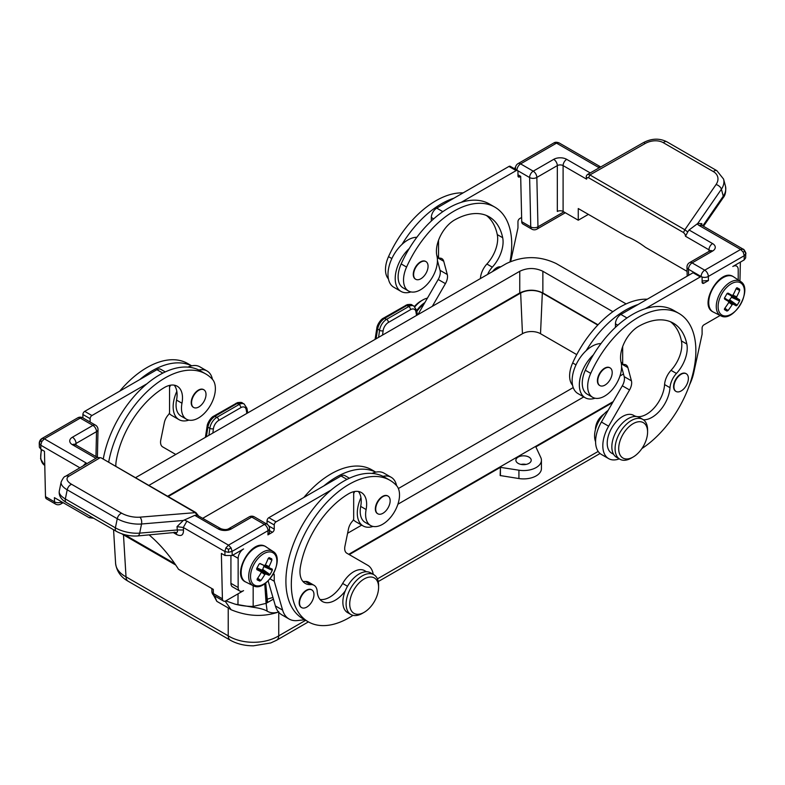 <?xml version="1.0" encoding="UTF-8"?>
<svg xmlns="http://www.w3.org/2000/svg" width="785" height="785" viewBox="0 0 785 785"><rect width="100%" height="100%" fill="white"/><g stroke="black" fill="none" stroke-linecap="round" stroke-linejoin="round"><path stroke-width="1.18" d="M225.825 600.878L235.078 604.146L253.359 607.315C259.717 608.159 264.319 609.435 267.155 611.142L266.095 603.361L253.172 606.452L253.172 585.688A19.811 11.432 -60 0 1 252.368 563.394A19.811 11.432 -60 0 1 272.081 550.913A19.811 11.432 -60 0 1 272.974 551.404L265.026 546.223C251.121 538.51 230.849 575.955 245.754 582.019A20.341 11.746 -60 0 1 244.92 559.116A20.341 11.746 -60 0 1 265.163 546.301A20.341 11.746 -60 0 1 266.076 546.811M253.359 607.315L253.172 606.452A44.588 25.738 0 0 1 237.963 604.842L238.041 593.823M264.761 583.706L266.095 603.361L273.425 599.132M246.912 408.2A2.551 1.698 170.1 0 1 246.932 408.288L244.155 404.03A10.215 5.937 119.7 0 0 239.042 404.53L216.915 417.306L213.795 416.109L237.502 402.617C240.612 402.254 242.202 402.371 242.271 402.94L235.922 403.333L235.392 404.471M349.717 603.979A20.42 11.795 120 0 0 364.161 612.32A20.42 11.795 120 0 0 378.596 587.308A20.42 11.795 120 0 0 364.161 578.967A20.42 11.795 120 0 0 349.717 603.979M235.078 604.156A44.578 25.738 0 0 0 237.963 604.842M414.48 306.484A20.42 11.795 -60 0 1 420.838 301.097L422.644 300.056A22.981 13.266 -60 0 1 427.423 298.123M308.407 621.887L276.624 640.236L270.707 642.964L253.467 645.81C244.792 645.819 237.08 643.965 230.329 640.236L230.329 640.236A10.215 5.897 -60 0 1 228.219 635.85L126.022 576.847A10.215 5.897 -60 0 0 128.132 581.234L128.132 581.234C120.831 577.142 116.651 571.205 115.601 563.404L115.601 563.404A35.747 20.606 -3.5 0 0 126.022 576.847L123.48 534.86L121.724 533.771M647.586 432.005A20.42 11.795 120 0 0 633.142 423.664A20.42 11.795 120 0 0 618.698 448.686A20.42 11.795 120 0 0 633.142 457.017A20.42 11.795 120 0 0 647.586 432.005L647.586 429.925A22.981 13.266 120 0 0 642.827 419.406A22.981 13.266 120 0 0 625.125 425.558A22.981 13.266 120 0 0 615.087 448.686A22.981 13.266 120 0 0 619.846 459.205A22.981 13.266 120 0 0 631.336 458.067L633.142 457.017M168.176 496.571L520.661 293.06A15.317 8.841 180 0 1 542.327 293.06L597.768 325.078M576.74 354.614L540.522 333.703A12.776 7.379 180 0 0 522.457 333.703L202.795 518.267M276.624 640.236A10.215 5.897 -120 0 0 278.734 635.85A35.747 22.049 0 0 1 228.219 635.85L228.219 607.924L216.827 601.349L213.432 595.05M175.761 565.043L123.48 534.86M228.219 607.924L231.173 609.768L225.118 601.153M278.744 611.643L277.654 612.261C273.523 613.281 270.02 612.908 267.155 611.142M612.653 402.538L535.851 446.891L540.816 457.576A17.869 10.323 0 0 1 541.424 460.245A17.869 10.323 0 0 1 518.924 470.205L500.418 467.35L349.256 554.612M526.097 464.416A7.664 4.425 0 0 0 520.995 464.416M528.962 463.366A7.664 4.425 0 0 0 531.209 460.245A7.664 4.425 0 0 0 526.48 456.154A7.664 4.425 0 0 0 518.129 457.115A7.664 4.425 0 0 0 515.892 460.245A7.664 4.425 0 0 0 520.622 464.327A7.664 4.425 0 0 0 528.962 463.366M382.54 335.077L383.119 330.711A7.664 4.465 -60.4 0 1 388.418 322.439A2.551 1.472 -120 0 0 386.612 319.328A10.215 5.937 119.7 0 0 379.538 330.348L378.605 337.344M267.508 601.85L266.763 602.978L265.968 594.51L266.704 593.264L267.508 601.85M277.654 612.261L277.311 612.428C262.367 617.147 246.981 616.254 231.173 609.768M595.452 429.523L595.432 428.581C596.1 422.477 599.004 417.581 604.146 413.901M414.058 306.179A10.215 5.937 119.7 0 0 413.862 306.062A10.215 5.937 119.7 0 0 408.74 306.552L386.612 319.328L383.492 318.141L407.199 304.639C410.31 304.286 411.899 304.394 411.968 304.973L405.609 305.365L405.089 306.493M247.736 412.9L246.932 408.288A2.551 1.698 170.1 0 1 246.215 409.75A7.664 4.465 119.6 0 0 240.848 407.641A2.551 1.472 -120 0 0 239.042 404.53L237.198 403.461L215.07 416.236C211.253 418.748 208.859 422.399 207.878 427.187L207.132 426.127L205.385 437.353M212.843 433.045L213.422 428.679A7.664 4.465 -60.4 0 1 218.721 420.417A2.551 1.472 -120 0 0 216.915 417.306A10.215 5.937 119.7 0 0 209.84 428.325L208.918 435.322M244.361 404.157A10.215 5.937 119.7 0 0 244.164 404.03L242.261 402.931M518.924 470.205L518.924 478.546L500.163 475.543L500.418 467.35L500.418 475.681M518.924 478.546A17.869 10.323 0 0 0 541.424 468.576L541.424 460.245M416.609 310.232A2.551 1.698 170.1 0 1 416.629 310.31A2.551 1.698 170.1 0 1 415.913 311.773A7.664 4.465 119.6 0 0 410.545 309.663A2.551 1.472 -120 0 0 408.74 306.552L406.895 305.493L384.768 318.268C380.951 320.78 378.556 324.431 377.575 329.219L376.084 338.806M378.596 587.308L378.596 585.217A22.981 13.266 120 0 0 373.837 574.698A22.981 13.266 120 0 0 356.135 580.861A22.981 13.266 120 0 0 346.106 603.979A22.981 13.266 120 0 0 350.866 614.498A22.981 13.266 120 0 0 362.356 613.36L364.161 612.32M373.837 574.698L370.589 572.824A22.981 13.266 120 0 0 345.253 590.919A22.981 13.266 120 0 0 342.859 602.105A22.981 13.266 120 0 0 347.618 612.624L350.866 614.498M348.717 554.298L613.203 401.606M267.263 599.181L272.935 597.444M124.54 534.634L174.819 563.669M416.668 310.575A22.981 13.266 -60 0 1 424.862 302.568M423.988 304.08A21.862 12.619 120 0 0 416.825 311.468M642.827 419.406L639.579 417.532A22.981 13.266 120 0 0 621.867 423.684A22.981 13.266 120 0 0 611.839 446.802A22.981 13.266 120 0 0 616.598 457.321L619.846 459.205M167.637 496.257L519.758 292.962C527.461 289.302 535.164 289.302 542.867 292.962L598.023 324.804M347.588 533.27L361.708 525.126M397.907 504.225L583.755 396.925M619.964 376.025L623.486 373.984M626.116 303.913L556.222 263.564C539.609 255.684 523.006 255.684 506.404 263.564L135.501 477.702M148.856 485.415L519.758 271.276C527.461 267.626 535.164 267.626 542.867 271.276L612.879 311.704M573.227 387.584L398.368 488.535M303.834 497.474A81.699 47.169 -60 0 1 371.884 469.862L375.838 472.148M349.403 478.222L344.88 475.612A7.664 4.425 120 0 0 341.053 475.985L323.852 485.915A81.699 47.169 -60 0 1 375.75 472.158A28.083 16.21 -60 0 1 383.973 473.129L391.195 477.29A28.083 16.21 -60 0 1 396.572 485.63M353.741 493.51A28.083 16.21 -60 0 1 354.712 491.498M372.051 473.424A28.083 16.21 -60 0 1 375.75 472.158M373.022 526.431A28.083 16.21 -60 0 1 363.112 525.94L355.89 521.77A28.083 16.21 -60 0 1 353.427 519.719M363.112 525.94A28.083 16.21 -60 0 1 357.293 513.076A28.083 16.21 -60 0 1 360.963 497.68A25.532 14.738 -60 0 1 360.698 506.413L366.114 509.534A25.532 14.738 120 0 0 361.355 492.529A25.532 14.738 120 0 0 348.304 493.961A70.464 40.683 120 0 0 300.361 567.153A25.532 14.738 120 0 0 305.257 583.422A25.532 14.738 120 0 0 310.752 584.589A15.317 8.841 -60 0 1 314.049 585.296A15.317 8.841 -60 0 1 317.189 591.38A25.532 14.738 120 0 0 322.429 601.526A25.532 14.738 120 0 0 345.253 590.919M352.995 615.342A81.699 47.169 -60 0 1 308.24 621.789L302.824 618.668A81.699 47.169 -60 0 1 288.203 561.324A81.699 47.169 -60 0 1 331.074 490.085A81.699 47.169 -60 0 1 382.972 476.328A28.083 16.21 -60 0 1 391.195 477.29M382.972 476.328A81.699 47.169 -60 0 1 384.522 477.162L389.939 480.283A81.699 47.169 -60 0 1 396.474 485.513A23.972 13.836 -60 0 1 393.452 513.459A23.972 13.836 -60 0 1 370.579 525.499A23.972 13.836 -60 0 1 366.114 509.534M370.579 525.499L365.162 522.378A23.972 13.836 -60 0 1 360.698 506.413M308.24 621.789A81.699 47.169 -60 0 1 308.24 527.451A81.699 47.169 -60 0 1 389.939 480.283M366.497 571.755L364.623 570.666A21.862 12.619 -60 0 0 342.652 583.461A25.532 14.738 -60 0 1 320.005 599.455M353.682 491.704L353.682 518.492A2.551 1.472 -60 0 1 352.593 521.034A10.215 5.897 120 0 0 348.481 528.904L344.939 546.223A10.215 5.897 120 0 0 346.803 553.199L367.723 565.279A28.083 16.21 -60 0 1 373.248 574.365M314.049 585.296L308.633 582.166A15.317 8.841 -60 0 0 305.336 581.469A25.532 14.738 -60 0 1 302.833 581.361M304.717 619.758L297.446 620.562A35.747 20.636 -60 0 1 289.037 618.992A35.747 20.636 -60 0 1 282.62 610.112L274.25 581.263L274.25 575.003A2.551 1.472 120 0 0 273.729 573.835A2.551 1.472 120 0 0 273.465 573.737M267.037 524.194L267.037 520.808A2.551 1.472 -60 0 1 268.843 517.678L323.852 485.915M289.037 618.992L281.815 614.822A35.747 20.636 -60 0 1 275.398 605.941L268.136 580.88M222.41 598.788A5.103 2.944 -60 0 0 223.47 601.025A5.103 2.944 -60 0 0 226.021 600.77L243.566 590.644A7.664 4.425 -60 0 1 239.739 591.017A7.664 4.425 -60 0 1 238.149 587.514L238.149 558.331A7.664 4.425 -60 0 1 243.566 548.951L232.203 555.505L224.981 555.505L221.37 553.425L222.41 598.788L213.383 593.578A5.103 3.022 178.7 0 1 211.891 591.507L211.822 588.514M267.93 534.879L268.019 530.66A5.103 2.865 1.3 0 0 269.51 528.688L269.422 532.838L267.93 534.879L272.444 532.269A2.551 1.472 120 0 0 274.25 529.149L274.25 524.979A2.551 1.472 -60 0 1 276.055 521.848L331.074 490.085M254.889 585.306A18.624 10.755 -60 0 1 253.918 564.386A18.624 10.755 -60 0 1 272.523 552.522A18.624 10.755 -60 0 1 273.494 573.442A18.624 10.755 -60 0 1 254.889 585.306M256.705 568.468L261.032 571.706A81.62 7.585 -147.6 0 1 256.842 569.635L256.715 568.448A81.512 62.103 -64.6 0 0 259.011 564.17L260.11 563.561A81.62 0.638 24.2 0 1 264.368 565.514L259.835 563.512M269.029 557.635L271.767 558.851A81.512 0.628 24.2 0 0 269.206 557.664L268.274 558.351A81.62 62.192 -64.6 0 1 265.379 564.866L264.368 565.514M271.767 558.851L271.904 560.029A81.62 70.405 114.1 0 1 269.078 566.574L265.35 564.925M261.277 572.059L264.79 574.561L265.801 573.913A81.62 7.585 -147.6 0 0 269.059 575.287L270.001 574.581A81.512 70.307 114.1 0 0 272.297 570.312L272.336 569.203A81.62 0.638 24.2 0 0 269.137 567.722L269.078 566.574M264.79 574.561A81.62 70.405 114.1 0 1 260.905 580.498L259.806 581.086A81.512 7.575 -147.6 0 1 257.254 579.909L257.186 579.87M257.137 579.821L257.264 578.82A81.62 62.192 -64.6 0 0 261.091 572.844L261.101 571.745L256.705 568.458M257.087 568.742L257.951 568.32L261.709 570.057L262.73 569.41L264.133 565.563L260.208 563.679M231.045 547.832L228.494 545.143L225.913 547.891L224.883 551.502L228.494 552.336L232.105 551.394L231.045 547.832L228.484 549.363L225.913 547.891M232.203 555.505L232.105 551.394L268.019 530.66A5.103 2.944 -120 0 0 264.408 524.409L228.494 545.143L186.899 521.122L183.288 527.491L177.027 526.627L183.307 520.465L141.545 523.997L139.681 533.123L177.312 529.953L183.504 530.012L183.288 527.491L224.883 551.502L224.981 555.505M228.484 549.363L228.494 552.336M230.927 556.045L230.927 583.343A7.664 4.425 120 0 0 232.517 586.846L239.739 591.017M270.02 578.81L274.25 581.263M269.51 528.629A5.103 2.865 1.3 0 1 269.51 528.688A5.103 5.103 0 0 0 266.959 524.154L254.33 516.854A5.103 2.944 120 0 0 251.769 517.109L231.29 528.933A9.194 5.309 180 0 1 218.289 528.933L194.778 515.362L183.307 520.465M40.153 440.64L41.772 441.582L44.352 438.825L41.801 438.579L39.25 443.113L40.751 445.193L40.84 449.197L44.451 451.287L45.491 496.65A5.103 2.944 -60 0 0 46.55 498.877L55.578 504.088A5.103 2.944 -60 0 1 54.518 501.86L54.42 497.641L89.176 517.698L93.67 518.247M89.176 517.698L91.197 516.824M149.209 534.968C160.219 544.407 169.992 555.849 178.538 569.302L213.285 589.358L213.383 593.578A5.103 2.944 -60 0 0 214.442 595.815A5.103 5.103 0 0 1 211.891 591.468M183.504 530.012C183.543 535.115 181.306 536.646 176.802 534.605L176.144 532.701M177.027 526.627L177.469 531.955L176.291 532.691L174.123 532.23M40.84 449.197L39.348 447.156L39.25 443.074M165.272 371.913L160.739 369.293A7.664 4.425 120 0 0 156.912 369.676L139.71 379.606A81.699 47.169 -60 0 1 191.618 365.849A28.083 16.21 -60 0 1 199.832 366.811L207.054 370.981A28.083 16.21 -60 0 1 212.441 379.322M119.693 391.165A81.699 47.169 -60 0 1 187.752 363.553L191.697 365.83M169.599 387.201A28.083 16.21 -60 0 1 170.581 385.19M187.909 367.115A28.083 16.21 -60 0 1 191.618 365.849M188.891 420.112A28.083 16.21 -60 0 1 178.97 419.622L171.748 415.451A28.083 16.21 -60 0 1 169.285 413.41M178.97 419.622A28.083 16.21 -60 0 1 173.151 406.767A28.083 16.21 -60 0 1 176.821 391.372A25.532 14.738 -60 0 1 176.556 400.095L181.973 403.225A25.532 14.738 120 0 0 177.214 386.22A25.532 14.738 120 0 0 164.173 387.653A70.464 40.683 120 0 0 116.229 460.844A25.532 14.738 120 0 0 115.846 466.359M103.247 459.088A81.699 47.169 -60 0 1 146.932 383.777A81.699 47.169 -60 0 1 198.84 370.02A28.083 16.21 -60 0 1 207.054 370.981M198.84 370.02A81.699 47.169 -60 0 1 200.381 370.844L205.798 373.974A81.699 47.169 -60 0 1 212.333 379.204A23.972 13.836 -60 0 1 209.31 407.15A23.972 13.836 -60 0 1 186.447 419.19A23.972 13.836 -60 0 1 181.973 403.225M186.447 419.19L181.031 416.06A23.972 13.836 -60 0 1 176.556 400.095M108.664 462.208A81.699 47.169 -60 0 1 149.032 389.792A81.699 47.169 -60 0 1 205.798 373.974M169.55 385.396L169.55 412.174A2.551 1.472 -60 0 1 168.461 414.715A10.215 5.897 120 0 0 164.34 422.595L160.797 439.914A10.215 5.897 120 0 0 162.672 446.891L175.771 454.456M90.118 422.055L90.118 418.66A2.551 1.472 -60 0 1 91.924 415.54L146.932 383.777M82.896 417.885L82.896 414.5A2.551 1.472 -60 0 1 84.701 411.369L139.71 379.606M39.25 442.926C39.495 440.993 40.349 439.551 41.801 438.579L77.715 417.846A5.103 2.944 60 0 1 80.266 418.091L92.905 425.391A5.103 2.944 60 0 1 96.516 431.642A5.103 2.865 1.3 0 0 98.017 429.67A5.103 2.865 1.3 0 0 98.017 429.621M97.389 457.41L98.017 429.67A5.103 5.103 0 0 0 95.466 425.136L82.827 417.846A5.103 2.944 120 0 0 80.266 418.091L44.352 438.825L85.957 462.846L83.269 465.77M97.34 457.478L65.391 476.367C64.341 476.318 62.937 478.193 61.151 481.98A20.42 8.341 11.6 0 0 67.206 489.811A5.103 2.944 -60 0 1 71.631 484.316L121.675 513.204A15.317 6.251 11.6 0 0 139.897 517.168A5.103 2.728 85.2 0 1 141.545 523.997A20.42 8.341 11.6 0 1 117.259 518.708A5.103 2.944 -60 0 1 121.675 513.204M139.897 517.168L195.907 512.585L100.961 457.763L195.102 512.517L197.153 515.186L220.84 528.688C224.225 529.836 226.855 529.836 228.739 528.688A5.103 2.944 -120 0 1 231.29 528.933M97.252 457.508L100.156 457.694L68.923 476.191A15.317 6.251 11.6 0 0 71.631 484.316M194.778 515.362L197.153 515.186M176.821 391.372A25.532 14.738 120 0 0 174.221 385.16M203.717 389.694A10.215 5.897 120 0 0 203.531 389.586A10.215 5.897 120 0 0 195.661 392.323A10.215 5.897 120 0 0 191.206 402.597A10.215 5.897 120 0 0 193.326 407.278A10.215 5.897 120 0 0 193.502 407.376M191.569 402.803A10.215 5.897 120 0 0 193.689 407.484A10.215 5.897 120 0 0 201.549 404.746A10.215 5.897 120 0 0 206.013 394.472A10.215 5.897 120 0 0 203.894 389.792A10.215 5.897 120 0 0 196.024 392.529A10.215 5.897 120 0 0 191.569 402.803M360.963 497.68A25.532 14.738 120 0 0 358.362 491.469M387.849 496.012A10.215 5.897 120 0 0 387.672 495.894A10.215 5.897 120 0 0 379.803 498.632A10.215 5.897 120 0 0 375.348 508.915A10.215 5.897 120 0 0 377.457 513.586A10.215 5.897 120 0 0 377.644 513.684M311.674 589.829A10.215 5.897 120 0 0 311.498 589.721A10.215 5.897 120 0 0 303.628 592.449A10.215 5.897 120 0 0 299.173 602.733A10.215 5.897 120 0 0 301.283 607.404A10.215 5.897 120 0 0 301.469 607.502M375.711 509.122A10.215 5.897 120 0 0 377.82 513.792A10.215 5.897 120 0 0 385.69 511.055A10.215 5.897 120 0 0 390.155 500.781A10.215 5.897 120 0 0 388.035 496.11A10.215 5.897 120 0 0 380.166 498.838A10.215 5.897 120 0 0 375.711 509.122M299.527 602.939A10.215 5.897 120 0 0 301.646 607.61A10.215 5.897 120 0 0 309.516 604.882A10.215 5.897 120 0 0 313.971 594.598A10.215 5.897 120 0 0 311.861 589.928A10.215 5.897 120 0 0 303.991 592.665A10.215 5.897 120 0 0 299.527 602.939M509.995 261.758A81.699 47.169 120 0 0 494.815 207.112A81.699 47.169 120 0 0 406.581 267.057A23.972 13.836 120 0 0 408.504 290.99A23.972 13.836 120 0 0 428.816 282.463A23.972 13.836 120 0 0 436.941 256.028A25.532 14.738 -60 0 1 454.741 219.888A70.464 40.683 -60 0 1 489.192 216.846A70.464 40.683 -60 0 1 502.685 237.718A25.532 14.738 -60 0 1 492.303 267.155A15.317 8.841 120 0 0 487.632 274.407M415.559 279.166A10.215 5.897 -60 0 1 415.383 279.067A10.215 5.897 -60 0 1 413.263 274.397A10.215 5.897 -60 0 1 417.718 264.123A10.215 5.897 -60 0 1 425.588 261.385A10.215 5.897 -60 0 1 425.764 261.493M492.607 271.531A10.215 5.897 -60 0 1 500.722 266.841M494.815 207.112L489.398 203.992A81.699 47.169 120 0 0 461.148 202.363A81.699 47.169 120 0 0 409.25 248.541A81.699 47.169 120 0 0 401.164 263.927A23.972 13.836 120 0 0 403.088 287.86L408.504 290.99M480.43 278.557A25.532 14.738 120 0 0 480.449 278.253A15.317 8.841 120 0 1 486.886 264.025A25.532 14.738 120 0 0 497.278 234.597A70.464 40.683 120 0 0 486.386 215.463M409.25 248.541A28.083 16.21 120 0 0 395.208 278.567A28.083 16.21 120 0 0 401.027 291.421A28.083 16.21 120 0 0 410.938 291.912M416.835 237.296A28.083 16.21 120 0 0 402.028 244.37A28.083 16.21 120 0 0 387.986 274.397A28.083 16.21 120 0 0 393.805 287.251L401.027 291.421M463.111 192.894A81.699 47.169 120 0 0 388.526 256.636A23.972 13.836 120 0 0 388.428 278.911M517.963 174.761L520.681 176.331L519.768 176.861A2.551 1.472 -60 0 1 518.492 176.988A2.551 1.472 -60 0 1 517.963 175.811L517.963 171.65A2.551 1.472 120 0 0 517.443 170.473L510.221 166.312A2.551 1.472 120 0 0 508.945 166.44L453.926 198.193A81.699 47.169 120 0 0 402.028 244.37M437.431 260.541L440.061 270.344A10.215 5.897 -60 0 1 438.197 279.48L417.865 314.677M438.53 240.279L438.53 256.881A2.551 1.472 120 0 0 439.06 258.049A2.551 1.472 120 0 0 439.629 258.167A10.215 5.897 -60 0 1 441.867 258.628A10.215 5.897 -60 0 1 443.741 261.287L447.283 274.514A10.215 5.897 -60 0 1 445.419 283.64L432.309 306.336M431.318 221.017L431.318 217.504A7.664 4.425 -60 0 1 436.725 208.123L453.926 198.193M517.443 170.473A2.551 1.472 120 0 0 516.157 170.6L461.148 202.363M510.682 261.454L517.963 227.925L517.963 221.674A2.551 1.472 -60 0 1 519.768 218.554L521.633 217.474L521.731 221.704A5.103 2.944 -60 0 0 522.781 223.931L531.808 229.142A5.103 2.944 -60 0 1 530.748 226.914L521.731 221.704M520.681 176.331L521.633 217.474M531.808 229.142A5.103 5.103 0 0 0 536.911 229.142A5.103 2.944 60 0 0 537.97 226.806A5.103 3.022 -1.3 0 1 530.748 226.914L529.62 177.538A5.103 2.944 -60 0 1 533.231 171.169L520.592 163.879A5.103 2.944 60 0 0 518.041 163.623L553.955 142.89L559.087 142.909M516.981 170.217A5.103 2.944 -60 0 1 516.981 170.129A5.103 2.944 -60 0 1 520.592 163.879L556.506 143.145L598.101 167.156L600.653 166.911L559.057 142.89C556.869 142.065 555.172 142.065 553.955 142.89M563.816 211.881L537.97 226.806L536.842 177.43A5.103 2.944 60 0 0 533.231 171.169L553.71 159.345A9.194 5.309 180 0 1 566.711 159.345L590.222 172.926L643.514 142.585A5.103 1.246 -119.6 0 1 645.103 143.537L589.898 174.947L588.554 177.734L587.082 177.645L586.572 179.147L586.199 176.439L586.788 175.173L587.847 174.27L589.898 174.947L684.844 229.76L716.077 184.514A15.317 10.833 -15 0 0 713.369 171.601A5.103 2.944 120 0 1 716.852 170.669L666.808 141.771A5.103 2.944 120 0 0 663.325 142.703L713.369 171.601M740.363 262.121L739.941 281.059M703.89 324.872L720.179 315.462L703.909 324.862A2.551 1.472 -60 0 0 702.104 327.983L702.104 334.243L693.744 372.747A35.747 20.636 120 0 1 689.554 384.807M745.652 257.882L744.16 259.933L732.797 266.498A7.664 4.425 120 0 1 736.624 266.115L735.035 265.202M738.214 279.911L738.214 269.618A7.664 4.425 120 0 0 736.624 266.115M641.904 448.549A81.699 47.169 120 0 0 692.174 376.447A81.699 47.169 120 0 0 678.946 313.431L673.53 310.301A81.699 47.169 120 0 0 645.29 308.682A81.699 47.169 120 0 0 593.381 354.849A81.699 47.169 120 0 0 585.306 370.235A23.972 13.836 120 0 0 587.219 394.168L592.636 397.298A23.972 13.836 120 0 0 612.957 388.771A23.972 13.836 120 0 0 621.072 362.336A25.532 14.738 -60 0 1 638.882 326.197A70.464 40.683 -60 0 1 673.334 323.155A70.464 40.683 -60 0 1 686.826 344.036A25.532 14.738 -60 0 1 676.444 373.464A15.317 8.841 120 0 0 669.997 387.692A25.532 14.738 -60 0 1 643.445 419.798M678.946 313.431A81.699 47.169 120 0 0 590.722 373.366A23.972 13.836 120 0 0 592.636 397.298M633.603 415.363L633.701 415.422A21.862 12.619 120 0 0 633.603 415.363A21.862 12.619 120 0 0 611.741 427.992A21.862 12.619 120 0 0 611.741 453.239L613.625 454.319M633.976 415.579A25.532 14.738 120 0 0 652.963 409.201A25.532 14.738 120 0 0 664.581 384.562A15.317 8.841 120 0 1 671.028 370.334A25.532 14.738 120 0 0 681.409 340.906A70.464 40.683 120 0 0 670.518 321.772M599.701 385.484A10.215 5.897 -60 0 1 599.514 385.386A10.215 5.897 -60 0 1 597.405 380.705A10.215 5.897 -60 0 1 601.86 370.432A10.215 5.897 -60 0 1 609.729 367.694A10.215 5.897 -60 0 1 609.906 367.802M675.875 391.342A10.215 5.897 -60 0 1 675.699 391.244A10.215 5.897 -60 0 1 673.579 386.563A10.215 5.897 -60 0 1 678.034 376.29A10.215 5.897 -60 0 1 685.904 373.552A10.215 5.897 -60 0 1 686.09 373.66M612.202 372.581A10.215 5.897 -60 0 1 607.747 382.854A10.215 5.897 -60 0 1 599.877 385.592A10.215 5.897 -60 0 1 597.768 380.921A10.215 5.897 -60 0 1 602.223 370.638A10.215 5.897 -60 0 1 610.092 367.9A10.215 5.897 -60 0 1 612.202 372.581M688.386 378.439A10.215 5.897 -60 0 1 683.931 388.712A10.215 5.897 -60 0 1 676.062 391.45A10.215 5.897 -60 0 1 673.942 386.769A10.215 5.897 -60 0 1 678.397 376.496A10.215 5.897 -60 0 1 686.267 373.758A10.215 5.897 -60 0 1 688.386 378.439M593.381 354.849A28.083 16.21 120 0 0 579.35 384.876A28.083 16.21 120 0 0 585.168 397.73A28.083 16.21 120 0 0 595.079 398.221M600.967 343.604A28.083 16.21 120 0 0 586.159 350.679A28.083 16.21 120 0 0 572.128 380.705A28.083 16.21 120 0 0 577.946 393.56L585.168 397.73M647.252 299.203A81.699 47.169 120 0 0 572.667 362.945A23.972 13.836 120 0 0 572.559 385.219M702.104 280.971L708.433 280.559L703.909 283.169A2.551 1.472 -60 0 1 702.634 283.297A2.551 1.472 -60 0 1 702.104 282.129L702.104 277.959A2.551 1.472 120 0 0 701.574 276.791L694.352 272.621A2.551 1.472 120 0 0 693.077 272.748L638.068 304.511A81.699 47.169 120 0 0 586.159 350.679M621.573 366.85L624.203 376.653A10.215 5.897 -60 0 1 622.328 385.788L601.408 422.026A28.083 16.21 120 0 0 601.408 454.456L608.63 458.617A28.083 16.21 120 0 0 619.257 458.862M622.672 346.587L622.672 363.19A2.551 1.472 120 0 0 623.202 364.358A2.551 1.472 120 0 0 623.761 364.475A10.215 5.897 -60 0 1 626.008 364.937A10.215 5.897 -60 0 1 627.882 367.596L631.425 380.823A10.215 5.897 -60 0 1 629.55 389.959L608.63 426.196A28.083 16.21 120 0 0 608.63 458.617M615.45 327.335L615.45 323.822A7.664 4.425 -60 0 1 620.866 314.442L638.068 304.511M701.545 276.771A5.103 3.022 -1.3 0 0 708.335 276.448A5.103 2.944 -120 0 0 704.734 270.187L692.095 262.897A5.103 2.944 -120 0 0 689.534 262.641A5.103 5.103 0 0 0 686.983 267.185A5.103 3.022 -1.3 0 0 688.484 269.255A5.103 2.944 -60 0 1 688.484 269.147A5.103 2.944 -60 0 1 692.095 262.897L712.574 251.063A5.103 2.944 -120 0 0 710.023 250.817L689.534 262.641M701.574 276.791A2.551 1.472 120 0 0 700.298 276.919L645.29 308.682M721.964 315.099A18.624 10.755 -60 0 1 721.964 293.59A18.624 10.755 -60 0 1 740.589 282.835A18.624 10.755 -60 0 1 740.589 304.345A18.624 10.755 -60 0 1 721.964 315.099M728.804 302.303L732.14 304.708A81.62 70.493 120 0 1 728.068 310.546L726.969 311.076A81.512 4.102 -145.9 0 1 724.545 309.673L724.614 308.554A81.62 62.28 -60 0 0 728.627 302.676L728.657 301.528L724.359 298.339L728.627 301.499A81.62 4.111 -145.9 0 1 724.614 299.114L724.545 297.888A81.512 62.192 -60 0 0 726.969 293.678L728.068 293.129A81.62 4.111 25.9 0 1 732.14 295.405L727.273 293.296L732.179 295.425L733.161 294.817A81.62 62.28 -60 0 0 736.242 288.409L737.174 287.781A81.512 4.102 25.9 0 1 739.607 289.184L739.696 290.401A81.62 70.493 120 0 1 736.683 296.848L732.925 295.16M732.14 304.708L733.161 304.119A81.62 4.111 -145.9 0 0 736.242 305.826L737.174 305.179A81.512 70.395 120 0 0 739.607 300.969L739.696 299.841A81.62 4.111 25.9 0 0 736.683 298.025L736.683 296.848M724.741 298.624L728.941 300.567L731.492 297.319L731.492 296.141L727.715 293.482M708.433 280.559L708.335 276.448L744.259 255.704L745.75 253.702L744.847 251.249L743.199 252.152L744.259 255.704L744.16 259.933M683.509 232.546L684.844 229.76L687.748 231.948L685.501 236.265L685.079 234.352L683.509 232.546L588.554 177.734M701.908 225.364L701.839 223.627L697.777 223.45L689.063 229.985L687.748 231.948M744.847 251.249L743.199 249.198L740.647 249.453L743.199 252.152M745.652 257.912L745.75 253.702M701.123 276.526A5.103 2.944 -60 0 1 704.734 270.187L740.647 249.453L699.042 225.442L701.594 225.187L743.228 249.218M590.222 172.926L587.847 174.27M701.594 225.187L700.966 224.706L701.142 225.344M701.839 223.627L701.172 224.902M608.13 410.388A21.862 12.619 120 0 0 595.599 441.71M517.6 170.6L529.62 177.538A5.103 3.022 -1.3 0 0 536.842 177.43L557.321 165.606L557.321 211.459A4.082 2.355 180 0 1 563.1 211.459L578.26 220.212L578.26 208.545L626.646 236.471A86.801 50.112 60 0 1 645.417 247.314L687.081 271.375M578.26 220.212L588.377 214.383L578.26 208.545M428.07 266.262A10.215 5.897 -60 0 1 423.606 276.546A10.215 5.897 -60 0 1 415.736 279.283A10.215 5.897 -60 0 1 413.626 274.603A10.215 5.897 -60 0 1 418.081 264.329A10.215 5.897 -60 0 1 425.951 261.591A10.215 5.897 -60 0 1 428.07 266.262M414.873 306.827A22.981 13.266 -60 0 1 422.644 300.056M493.559 270.982A10.215 5.897 -60 0 1 500.487 266.978M207.132 426.127C207.328 422.948 211.096 417.178 213.795 416.109L213.265 417.247M522.457 333.703L520.661 293.06M216.827 601.349L214.57 595.884M383.119 330.711A2.551 1.187 -172.4 0 1 379.538 330.348L376.829 328.159L375.083 339.375M305.659 620.297L278.734 635.85L278.744 612.29M417.434 314.932L416.629 310.31A2.551 1.698 170.1 0 1 416.629 310.32L413.852 306.062L411.948 304.963M416.56 315.433L415.913 311.773M598.18 451.414L377.418 578.879M213.422 428.679A2.551 1.187 -172.4 0 1 209.84 428.325L207.878 427.187L206.386 436.774M246.863 413.41L246.215 409.75M218.721 420.417L240.848 407.641M376.829 328.159C377.016 324.98 380.794 319.21 383.492 318.141L382.962 319.269M388.418 322.439L410.545 309.663M542.327 293.06L540.522 333.703M519.758 292.962L519.758 271.276M542.867 292.962L542.867 271.276M253.182 585.698L253.359 585.777A19.811 11.432 -60 0 1 253.182 585.698L245.754 582.019A20.341 11.746 -60 0 0 245.911 582.097M268.254 558.41L271.904 560.029M259.806 581.086L257.087 579.153M260.905 580.498L257.686 578.211M257.951 568.32L265.801 573.913M269.059 575.287L261.709 570.057M270.001 574.581L262.73 569.41M272.297 570.312L264.182 566.711M269.137 567.722L260.365 563.826M272.336 569.203L264.133 565.563M275.398 605.941L282.62 610.112M230.927 583.343L238.149 587.514M232.733 555.201L238.149 558.331M273.121 574.345L274.25 575.003M341.053 475.985L346.97 479.409M268.843 517.678L276.055 521.848M267.037 520.808L274.25 524.979M268.823 526.009L274.25 529.149M269.471 530.552L272.444 532.269M254.33 516.854A5.103 5.103 0 0 0 249.218 516.854A5.103 2.944 -120 0 1 251.769 517.109L264.408 524.409A5.103 2.944 120 0 1 266.959 524.154M186.899 521.122L184.308 520.033M61.642 501.811A5.103 3.022 -1.3 0 1 54.518 501.86L45.491 496.65M176.802 534.605L173.838 532.897M41.772 441.582L40.751 445.193L79.874 467.781M175.742 532.377L137.522 535.959A5.103 2.728 -94.8 0 0 139.681 533.123A20.42 8.341 11.6 0 1 115.385 527.844L65.341 498.946L67.206 489.811L117.259 518.708L115.385 527.844A5.103 2.944 -60 0 0 116.317 531.327L66.274 502.439A5.103 2.944 -60 0 1 65.341 498.946A20.42 8.341 11.6 0 1 59.277 491.116L61.151 481.98M218.289 528.933A5.103 2.944 -60 0 1 220.84 528.688M156.912 369.676L162.838 373.101M84.701 411.369L91.924 415.54M82.896 414.5L90.118 418.66M87.007 463.562L85.957 462.846M95.937 458.293L72.426 444.722A5.103 2.944 -60 0 1 74.977 444.467L97.428 457.429M95.466 425.136A5.103 2.944 120 0 0 92.905 425.391L72.426 437.216A9.194 5.309 0 0 0 72.426 444.722M72.426 437.216A5.103 2.944 60 0 1 76.037 443.466A4.082 2.355 0 0 0 74.997 444.477M76.037 445.075L76.037 443.466L96.516 431.642L95.956 456.585M63.143 502.675L60.681 504.088A5.103 2.944 -120 0 0 61.74 501.86M68.923 476.191A5.103 4.249 -120.6 0 0 65.391 476.367M305.336 581.469L310.752 584.589M342.652 583.461L347.519 586.267M406.581 267.057L401.164 263.927M492.303 267.155L486.886 264.025M502.685 237.718L497.278 234.597M391.862 258.559L388.526 256.636M438.53 256.881L436.921 255.949M433.673 218.868L431.318 217.504M515.51 169.364L515.49 168.167A5.103 3.022 -1.3 0 1 515.49 168.108A19.811 11.432 120 0 0 514.813 168.961M442.838 211.656L436.725 208.123M516.157 170.6L508.945 166.44M519.768 176.861L517.963 175.811M518.041 163.623A5.103 5.103 0 0 0 515.49 168.167A5.103 3.022 -1.3 0 0 516.599 169.992M598.101 167.156L599.289 167.745M553.71 159.345A5.103 2.944 60 0 1 557.321 165.606A4.082 2.355 180 0 1 563.1 165.606L586.572 179.147M702.781 225.874L723.27 196.191A5.103 2.777 34.6 0 1 723.083 197.879L703.488 226.276M566.711 159.345A5.103 2.944 120 0 0 563.1 165.606L563.1 211.459M688.622 275.319L688.484 269.255L694.176 272.542M590.722 373.366L585.306 370.235M669.997 387.692L664.581 384.562M686.826 344.036L681.409 340.906M676.444 373.464L671.028 370.334M576.004 364.868L572.667 362.945M622.672 363.19L621.063 362.258M617.815 325.176L615.45 323.822M703.909 283.169L702.104 282.129M733.278 276.634A20.341 11.746 -60 0 1 733.641 276.87L733.219 276.605C719.894 267.567 698.385 304.815 712.878 311.831L713.32 312.067A20.341 11.746 -60 0 1 712.937 311.861A20.341 11.746 -60 0 1 712.937 288.38A20.341 11.746 -60 0 1 733.278 276.634M740.54 281.462C753.678 288.811 733.681 323.449 720.748 315.747A19.811 11.432 -60 0 1 720.375 315.55A19.811 11.432 -60 0 1 720.375 292.677A19.811 11.432 -60 0 1 740.177 281.236A19.811 11.432 -60 0 1 740.54 281.462L733.641 276.87M736.654 287.86L739.607 289.184M736.085 288.772L739.696 290.401M726.969 311.076L724.349 309.182M728.068 310.546L724.849 308.23M725.36 298.506L733.161 304.119M736.242 305.826L728.941 300.567M737.174 305.179L729.952 299.978M739.607 300.969L731.492 297.319M736.683 298.025L727.911 294.081M739.696 299.841L731.492 296.141M626.98 317.964L620.866 314.442M700.298 276.919L693.077 272.748M689.063 229.985L712.574 243.566A5.103 2.944 120 0 0 708.963 249.816L685.501 236.265M710.003 250.827A4.082 2.355 0 0 0 708.963 249.816L708.963 251.426M712.574 251.063A9.194 5.309 0 0 0 712.574 243.566M686.983 267.116A5.103 3.022 -1.3 0 0 686.983 267.185L687.189 276.143M697.159 223.941L699.042 225.442M663.325 142.703A15.317 10.833 -15 0 0 645.103 143.537M697.777 223.45L721.405 189.214L723.27 196.191A20.42 14.444 -15 0 0 725.438 186.055L723.574 179.078L716.852 170.669M716.077 184.514A5.103 2.777 34.6 0 1 721.405 189.214A20.42 14.444 -15 0 0 723.574 179.078M608.63 426.196L601.408 422.026M629.55 389.959L622.328 385.788M631.425 380.823L624.203 376.653M627.882 367.596L621.367 363.838M445.419 283.64L438.197 279.48M447.283 274.514L440.061 270.344M443.741 261.287L437.235 257.529M41.733 449.717A19.811 11.432 120 0 0 44.46 465.191L44.774 465.397M115.601 563.404L113.57 529.738M265.713 583.019L266.704 593.244M128.132 581.234L230.329 640.236M600.054 453.504L378.252 581.557M249.218 516.854L228.739 528.688M100.961 457.763L97.291 457.488M74.84 445.134L74.977 444.467M82.827 417.846A5.103 5.103 0 0 0 77.715 417.846M198.85 516.314L195.916 512.585M59.277 491.116C58.247 498.485 65.871 502.145 66.274 502.439M116.317 531.327C122.872 534.84 129.937 536.381 137.522 535.959M223.47 601.025L214.442 595.815M55.578 504.088A5.103 5.103 0 0 0 60.681 504.088M515.559 167.156L514.312 168.677M710.16 251.485L710.023 250.817M743.356 249.296C743.552 248.384 746.741 254.055 745.75 253.575M725.438 186.055C726.184 191.255 725.399 195.2 723.083 197.879M666.808 141.771C659.4 138.072 651.629 138.346 643.514 142.585M623.202 364.358L621.269 363.239M565.318 212.745L536.911 229.142M439.06 258.049L437.127 256.93M720.748 315.747L713.32 312.067M41.252 449.442L40.624 458.921L44.46 465.191M253.359 585.777C266.37 593.087 286.015 558.684 272.974 551.404"/></g></svg>
